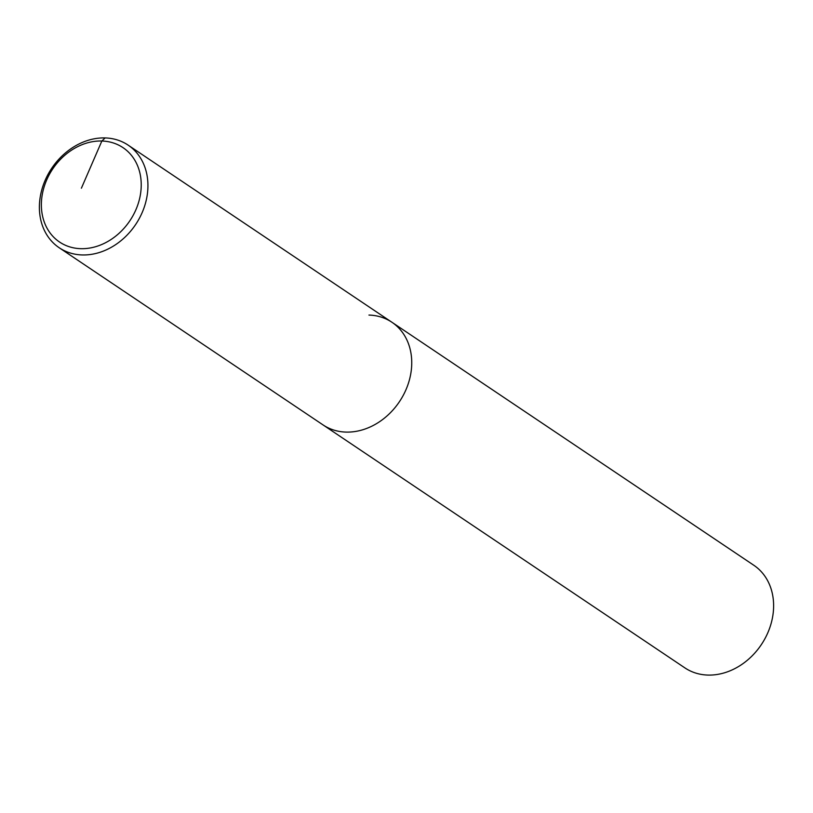 <?xml version="1.0" encoding="UTF-8"?>
<svg xmlns="http://www.w3.org/2000/svg" width="813" height="813" viewBox="0 0 813 813"><rect width="100%" height="100%" fill="white"/><g stroke="black" fill="none" stroke-linecap="round" stroke-linejoin="round"><path stroke-width="1.22" d="M81.391 188.199L101.859 141.015A56.869 46.473 -56.1 0 0 42.489 193.392A56.869 46.473 -56.1 0 0 80.731 248.676A56.869 46.473 -56.1 0 0 140.1 196.309A56.869 46.473 -56.1 0 0 101.859 141.015L105.141 137.925A61.808 50.508 -56.1 0 0 44.796 181.136A61.808 50.508 -56.1 0 0 59.207 247.752A61.808 50.508 -56.1 0 0 82.184 254.947A61.808 50.508 -56.1 0 0 142.519 211.736A61.808 50.508 -56.1 0 0 128.119 145.121A61.808 50.508 -56.1 0 0 105.141 137.925M59.207 247.752L323.015 424.894A61.808 50.508 -56.1 0 0 345.992 432.089A61.808 50.508 -56.1 0 0 406.327 388.878A61.808 50.508 -56.1 0 0 391.927 322.263L753.793 565.248A61.808 50.508 -56.1 0 1 768.204 631.864A61.808 50.508 -56.1 0 1 707.859 675.075A61.808 50.508 -56.1 0 1 684.881 667.88L323.015 424.894A61.808 50.508 -56.1 0 0 345.992 432.089A61.808 50.508 -56.1 0 0 406.327 388.878A61.808 50.508 -56.1 0 0 391.927 322.263A61.808 50.508 -56.1 0 0 368.95 315.068M391.927 322.263L128.119 145.121"/></g></svg>
